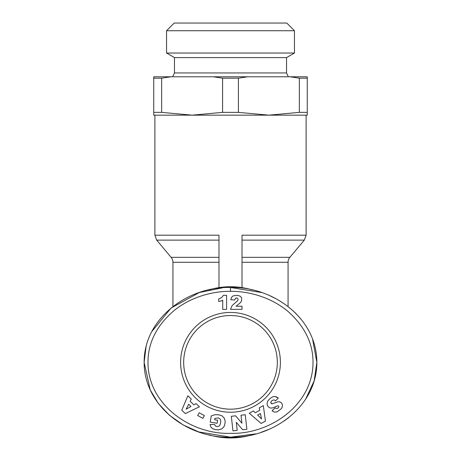 <?xml version="1.0" encoding="UTF-8"?>
<svg xmlns="http://www.w3.org/2000/svg" width="461" height="461" viewBox="0 0 461 461"><rect width="100%" height="100%" fill="white"/><g stroke="black" fill="none" stroke-linecap="round" stroke-linejoin="round"><path stroke-width="0.69" d="M230.5 291.335C242.993 291.052 267.732 294.498 288.05 311.469C304.963 326.572 313.284 343.791 313.013 363.118C312.546 405.254 269.754 434.55 230.5 433.346C190.462 434.706 146.742 403.83 148.004 360.721C148.517 341.359 157.512 324.388 174.996 309.809C195.101 294.181 218.37 291.098 230.5 291.335L230.5 287.497C272.347 286.396 316.793 317.508 316.857 362.34C316.978 406.971 272.053 438.474 230.5 437.184C188.941 438.544 144.022 406.879 144.143 362.34L146.074 346.597M252.04 434.815A75.61 75.61 0 0 1 208.96 434.815M208.966 289.86A75.61 75.61 0 0 1 252.034 289.86M230.5 115.164L153.738 115.164L153.738 76.785L213.403 76.785L222.582 78.18L222.582 112.369L192.122 115.164L161.655 112.369L153.738 112.369M218.987 287.612L218.987 235.191L154.89 235.191L156.688 240.123L218.987 240.123M242.013 262.274L288.073 262.274A7.676 7.676 0 0 1 289.865 257.336L304.312 240.123L242.013 240.123M218.987 262.274L172.927 262.274A7.676 7.676 0 0 0 171.135 257.336L218.987 257.336M238.418 78.18L247.597 76.785L307.262 76.785L307.262 115.164L268.878 115.164L238.418 112.369L238.418 78.18L222.582 78.18M238.418 112.369L222.582 112.369M247.597 76.785L213.403 76.785M230.5 315.514A46.826 46.826 0 0 0 183.674 362.34A46.826 46.826 0 0 0 230.5 409.166A46.826 46.826 0 0 0 277.326 362.34A46.826 46.826 0 0 0 230.5 315.514M180.603 362.34A49.897 49.897 0 0 1 230.5 312.443A49.897 49.897 0 0 1 280.397 362.34A49.897 49.897 0 0 1 230.5 412.232A49.897 49.897 0 0 1 180.603 362.34M174.465 72.947L174.465 57.59L286.535 57.59L286.535 72.947L174.465 72.947L172.673 76.785M286.535 57.59L294.452 53.027L166.548 53.027L174.465 57.59M166.548 30.726L174.223 23.05L286.777 23.05L294.452 30.726L166.548 30.726L166.548 53.027M306.11 115.164L306.11 235.191L242.013 235.191L242.013 287.612M307.262 112.369L299.345 112.369L268.878 115.164L192.122 115.164M312.57 339.042L316.857 362.34L314.166 380.878L305.493 399.457M288.886 417.487L284.16 420.979M268.89 429.381L261.041 432.343M255.947 433.859L230.5 437.184L198.714 431.928L183.242 424.984L169.435 415.263L158.221 403.294L150.205 389.891L144.143 362.34C143.941 317.923 188.906 286.125 230.5 287.497L261.612 292.522M151.692 331.736L171.089 308.023L199.29 292.556M199.469 292.493L222.554 287.814M269.138 295.409L276.151 298.809M295.132 312.702L300.526 318.539M299.345 112.369L299.345 78.18L290.165 76.785M161.655 112.369L161.655 78.18L170.835 76.785M307.262 78.18L299.345 78.18M161.655 78.18L153.738 78.18M261.122 423.463L249.303 413.217L253.464 410.958L255.261 412.733L259.779 410.284L259.249 407.818L263.312 405.617L265.461 421.106L261.122 423.463M218.37 429.888L215.275 429.56L212.607 428.69L210.85 427.03L210.06 424.523L214.486 424.448L215.702 426.212L217.448 426.592L218.71 426.269L219.62 425.509L220.456 423.711L220.773 421.204L220.364 419.441L219.401 418.421L218.099 417.931L214.866 418.386L214.642 419.752L217.627 420.236L217.143 423.244L210.245 422.126L211.242 415.966L215.033 414.693L218.727 414.785L222.087 415.88L224.478 418.398L225.256 421.994L224.288 426.177L222 428.816L218.37 429.888M181.755 410.198L187.858 395.792L191.286 399.053L190.151 401.312L193.879 404.856L196.058 403.588L199.406 406.775L185.334 413.598L181.755 410.198M202.869 418.358L197.694 415.511L199.204 412.756L204.384 415.603L202.869 418.358M242.682 429.75L236.303 422.311L237.202 430.367L232.961 430.839L231.336 416.289L235.577 415.816L241.916 423.198L241.017 415.205L245.252 414.733L246.877 429.283L242.682 429.75M280.858 409.132L276.998 411.904L274.301 412.111L272.082 410.757L275.24 407.876L276.698 408.555L277.925 408.118L278.865 406.948L278.663 406.066L277.528 405.859L273.068 407.801L270.935 408.106L269.282 407.616L267.685 406.014L267.052 404.084L267.547 401.427L269.236 399.238L271.339 397.601L273.2 396.685L274.889 396.46L278.363 398.039L275.447 400.92C274.652 399.675 273.413 399.658 271.719 400.88L270.895 401.975L270.861 402.868L272.134 403.807L277.937 401.773L279.568 401.796L281.296 402.712L282.299 404.285L282.501 405.824L281.953 407.645L280.858 409.132M237.628 298.388L236.885 297.99L235.594 298.14L234.62 300.036L230.777 299.719L231.601 297.195L233.312 295.795L237.403 295.357L240.29 296.204L241.673 297.979L241.564 301.027L240.181 302.906L236.02 306.242L242.008 306.242L242.008 309.371L230.5 309.371L232.09 305.626L237.611 300.71L238.095 299.471L237.628 298.388M222.715 309.371L222.715 300.163A7.687 7.687 0 0 1 218.693 301.39L218.693 299.022L221.724 297.495L223.429 295.317L226.599 295.317L226.599 309.371L222.715 309.371M271.615 403.703L271.051 403.26M270.861 402.868L270.843 402.182M278.363 398.039L276.185 396.754M257.601 415.061L261.525 418.928L260.425 413.529L257.601 415.061M188.658 404.257L186.192 409.178L190.987 406.469L188.658 404.257M242.013 257.336L289.865 257.336M154.89 115.164L154.89 235.191M172.927 262.274L172.927 306.553M288.073 262.274L288.073 306.553M171.135 257.336L156.688 240.123M306.11 235.191L304.312 240.123M286.535 72.947L288.327 76.785M294.452 30.726L294.452 53.027"/></g></svg>
